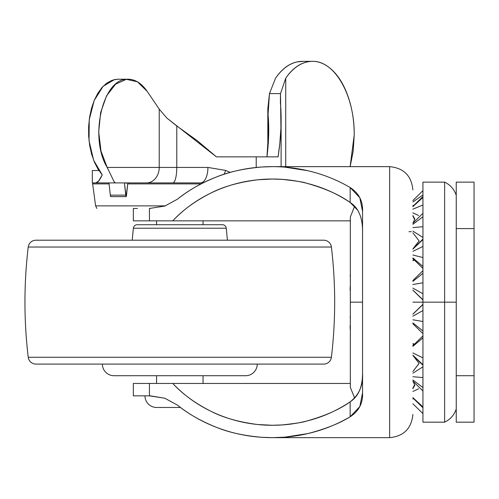 <?xml version="1.0" encoding="UTF-8"?>
<svg xmlns="http://www.w3.org/2000/svg" width="499" height="499" viewBox="0 0 499 499"><rect width="100%" height="100%" fill="white"/><g stroke="black" fill="none" stroke-linecap="round" stroke-linejoin="round"><path stroke-width="0.75" d="M144.966 395.844A11.614 11.614 0 0 0 156.58 407.458L180.488 407.458L156.58 407.458A11.614 11.614 0 0 1 145.203 398.177M156.58 220.851L156.58 224.725L156.58 220.851M156.58 375.71L156.58 383.457L156.58 375.71M203.043 383.457L203.043 375.71L203.043 383.457M203.043 224.725L203.043 220.851L203.043 224.725M357.633 210.166L350.155 202.482L350.155 187.53C358.893 193.188 363.023 201.159 362.548 211.439L362.548 302.151L350.335 302.151L350.335 387.33L350.335 216.978L354.633 206.274M133.352 395.844L133.352 383.457L133.352 395.844L149.438 395.844L133.352 395.844M284.898 167.153L307.727 170.695C322.834 174.207 336.975 179.815 350.155 187.53L350.155 202.482C336.788 193.481 322.129 187.031 306.174 183.114C290.212 179.203 274.032 178.099 257.627 179.796C241.223 181.493 225.704 185.884 211.065 192.963C196.431 200.049 183.657 209.343 172.76 220.851L133.352 220.851L133.352 208.463L133.352 220.851L149.438 220.851L149.438 208.463L164.826 206.062L177.482 199.17C188.173 190.456 201.29 183.002 216.847 176.821C228.979 171.856 243.949 168.581 261.757 167.003L272.329 166.647L389.65 166.647C403.753 168.032 411.5 175.773 412.879 189.876M137.549 208.463L133.352 208.463M150.386 395.844L149.438 395.844L149.438 383.457L133.352 383.457L172.76 383.457C183.657 394.965 196.431 404.259 211.065 411.338C225.704 418.424 241.223 422.809 257.627 424.512C274.032 426.208 290.212 425.104 306.174 421.187C322.129 417.276 336.788 410.82 350.155 401.826C358.457 396.437 362.592 386.844 362.548 373.04C363.272 385.272 359.137 394.871 350.155 401.826C339.364 409.61 324.706 416.066 306.174 421.187C303.598 422.223 295.564 423.476 282.066 424.936L272.329 425.267L257.627 424.512C238.778 422.067 223.259 417.675 211.065 411.338C195.315 403.392 182.547 394.091 172.76 383.457L350.335 383.457L149.438 383.457L149.438 395.844L164.826 398.239L150.386 395.844M389.65 437.542L389.65 166.766M350.155 187.53L359.823 197.76L362.548 211.439L362.548 392.869C363.029 403.142 358.893 411.107 350.155 416.777C339.651 423.377 325.51 428.984 307.727 433.612L284.898 437.155L272.311 437.66L261.757 437.299C243.949 435.727 228.979 432.452 216.847 427.481C201.29 421.299 188.173 413.852 177.482 405.138L164.826 398.239M354.633 398.034L350.335 387.33L350.335 302.151L362.548 302.151L362.548 392.869L359.823 406.548L350.155 416.777L350.155 401.826L350.155 416.777C336.975 424.493 322.834 430.101 307.727 433.612C292.614 437.118 277.294 438.347 261.757 437.299C246.225 436.257 231.255 432.982 216.847 427.481C202.438 421.986 189.321 414.538 177.482 405.138M150.386 208.463L149.438 208.463L149.438 220.851L172.76 220.851C182.547 210.21 195.315 200.916 211.065 192.963C223.259 186.632 238.778 182.241 257.627 179.796L272.329 179.035L282.066 179.372C295.564 180.831 303.598 182.079 306.174 183.114C324.706 188.242 339.364 194.691 350.155 202.482C358.419 207.771 362.548 217.371 362.548 231.268M164.782 206.081L177.482 199.17C189.321 189.77 202.438 182.322 216.847 176.821C231.255 171.325 246.225 168.051 261.757 167.003C277.294 165.955 292.614 167.19 307.727 170.695M350.335 220.851L172.76 220.851L350.335 220.851M411.332 231.692L408.962 231.692M389.65 199.17L389.65 405.138M350.335 302.151L350.335 216.978L350.335 302.151M456.242 195.296C454.221 189.277 450.348 184.892 444.628 182.135L422.946 182.135L422.946 302.151L444.628 302.151L444.628 182.135L444.628 422.173L444.628 302.151L456.242 302.151L444.628 302.151L444.628 422.173L444.628 302.151L412.879 302.151L422.946 302.151L422.946 422.173L422.946 302.151L422.946 422.173L444.628 422.173C450.348 419.416 454.221 415.031 456.242 409.005M350.161 290.537L350.161 287.755L350.335 290.674M350.335 285.378L350.161 287.755L350.335 285.378M350.335 318.93L350.335 313.603L350.335 318.93L350.161 316.553M350.161 325.385L350.161 328.167M412.879 379.989L422.946 387.548L412.879 379.989M422.946 377.575L412.879 376.72L422.946 377.575M422.946 364.732L412.879 355.201L422.946 364.732M412.879 319.797L422.946 321.512L412.879 319.797M422.946 310.54L412.879 316.198L422.946 310.54M422.946 330.987L412.879 322.903L422.946 330.987M412.879 284.511L422.946 282.796L412.879 284.511M422.946 273.315L412.879 281.399L422.946 273.315M412.879 290.087L422.946 299.805L412.879 290.087M422.946 293.768L412.879 288.11L422.946 293.768M412.879 251.353L422.946 246.419L412.879 251.353M422.946 239.576L412.879 249.107L422.946 239.576M412.879 257.927L422.946 266.478L412.879 257.927M422.946 257.559L412.879 255.008L422.946 257.559M412.879 224.319L422.946 216.759L412.879 224.319M412.879 231.106L422.946 237.449L412.879 231.106M422.946 226.727L412.879 227.588L422.946 226.727M419.085 240.886L412.879 232.808L419.085 240.886L412.879 248.945L422.946 239.077M412.879 212.848L418.567 215.487L412.879 212.848M422.946 204.995L412.879 209.168L422.946 204.995M412.879 215.568L414.887 219.192L412.879 215.568M412.879 205.363L413.259 205.363L412.879 205.363M422.946 194.978L412.879 201.958L422.946 194.978M412.879 391.459L418.567 388.821L412.879 391.459M414.887 385.116L412.879 388.74L414.887 385.116M412.879 397.628L422.946 406.903L412.879 397.628M412.879 373.202L422.946 366.859L412.879 373.202M419.123 363.447L412.879 371.499L419.123 363.447M412.879 346.375L422.946 337.829L412.879 346.375M412.879 352.955L422.946 357.889L412.879 352.955M422.946 304.496L412.879 314.214L422.946 304.496M412.879 206.673L422.946 197.404L412.879 206.673M422.946 190.68L412.879 200.548M412.879 403.76L422.946 413.627L412.879 403.76M413.259 398.944L412.879 398.944L413.259 398.944M474.05 422.173L474.05 182.135L456.242 182.135L456.242 228.592L456.242 182.135L474.05 182.135L474.05 375.71L456.242 375.71L456.242 228.592L474.05 228.592L456.242 228.592L456.242 422.173L456.242 375.71L474.05 375.71L474.05 422.173L456.242 422.173L474.05 422.173M444.628 302.151L444.628 182.135L444.628 302.151M422.946 302.151L422.946 182.135L422.946 302.151M133.37 228.224L226.253 228.224A3.873 3.873 0 0 0 222.398 224.725L137.225 224.725A3.873 3.873 0 0 0 133.37 228.224L132.21 240.206L133.37 228.224A3.873 3.873 0 0 1 137.225 224.725L222.398 224.725A3.873 3.873 0 0 1 226.253 228.224L133.37 228.224M102.382 364.095A11.614 11.614 0 0 0 113.997 375.71L245.627 375.71A11.614 11.614 0 0 0 257.241 364.145M323.701 364.095L35.922 364.095L323.701 364.095A7.741 7.741 0 0 0 331.392 357.272L28.231 357.272A7.741 7.741 0 0 0 35.922 364.095A7.741 7.741 0 0 1 28.231 357.272L331.392 357.272A464.588 464.588 0 0 0 331.392 247.03L28.231 247.03A464.588 464.588 0 0 0 28.231 357.272A464.588 464.588 0 0 1 28.231 247.03L331.392 247.03A7.741 7.741 0 0 0 323.701 240.206L35.922 240.206A7.741 7.741 0 0 0 28.231 247.03A7.741 7.741 0 0 1 35.922 240.206L323.701 240.206A7.741 7.741 0 0 1 331.392 247.03A464.588 464.588 0 0 1 331.392 357.272A7.741 7.741 0 0 1 323.701 364.095L307.571 364.095M227.413 240.206L226.253 228.224L227.413 240.206M257.241 364.095A11.614 11.614 0 0 1 245.627 375.71L113.997 375.71A11.614 11.614 0 0 1 102.382 364.145M285.721 78.181C293.468 67.197 302.313 61.589 312.262 61.346C334.673 60.41 354.695 95.515 354.221 134.905C354.221 120.658 352.051 107.528 347.709 95.502C343.374 83.476 337.536 74.426 330.207 68.357C322.878 62.288 315.193 60.142 307.153 61.913C299.113 63.691 291.971 69.112 285.721 78.181L285.721 166.647L285.721 78.181L280.5 93.6L280.931 128.025L279.808 143.463L278.093 156.861L256.218 156.861L256.218 167.477L256.218 156.861L216.41 156.861L197.273 140.681L176.783 125.979L176.783 167.421L207.933 167.421L225.585 170.402L207.933 167.421L159.225 167.421L159.225 109.106L147.155 91.323L137.4 81.786L126.322 79.31L115.519 84.244L106.53 95.877L100.642 112.556L98.702 131.879L100.991 151.085L107.173 167.421L159.225 167.421L159.225 109.106L166.903 118.101L176.783 125.979L176.783 167.421L107.173 167.421C88.965 137.705 102.713 78.212 127.551 79.216C134.917 79.098 141.454 83.133 147.155 91.323L159.225 109.106L166.903 118.101L216.41 156.861L278.093 156.861C281.105 137.025 281.873 118.924 280.382 102.576L280.5 93.6L269.466 93.6L275.535 78.181L269.466 93.6L280.5 93.6M302.076 61.346C292.127 61.589 283.276 67.197 275.535 78.181C281.785 69.112 288.927 63.691 296.967 61.913L303.535 61.34M158.008 182.908L92.502 182.908L95.615 205.881L92.502 182.908M200.536 182.908L172.829 182.908A15.488 3.955 -90 0 0 176.783 167.421A15.488 3.955 90 0 1 172.829 182.908L200.536 182.908A15.488 7.398 -90 0 0 207.933 167.421A15.488 7.398 90 0 1 200.536 182.908M92.502 170.521L98.871 170.521L92.34 170.521L92.34 182.908L95.889 182.908C97.573 182.896 99.694 180.22 102.245 174.881L93.625 160.229L89.034 140.749L89.234 119.673L94.192 100.474L103.087 86.333L114.452 79.584L118.575 79.204M96.887 208.463L95.615 205.881L165.356 205.881L95.615 205.881L96.887 208.463M350.123 166.647L354.221 134.905L353.186 151.178L350.123 166.647M268.057 145.989L267.832 108.651L269.466 93.6L268.057 114.439L268.724 129.665L266.946 156.861C268.861 141.485 269.229 127.345 268.057 114.439L268.057 145.989M201.047 183.9L127.707 183.9L201.047 183.9M109.075 183.9L92.614 183.9L109.075 183.9M117.284 79.222L111.944 80.314L106.811 83.09L102.046 87.456L97.816 93.263L94.249 100.33L91.473 108.414L89.577 117.246L88.622 126.54L88.647 135.984L89.639 145.259L91.579 154.066L94.392 162.113L97.985 169.13L102.245 174.881L98.746 180.85L95.889 182.908L115.469 182.908L114.259 181.992L107.173 167.421L114.259 181.992L115.469 182.908L146.488 182.908A15.488 12.737 -90 0 0 159.225 167.421A15.488 12.737 90 0 1 146.488 182.908L172.829 182.908M126.178 183.445L126.235 182.908L126.178 183.445M110.709 196.625A7.741 0.63 90 0 1 110.341 195.146L108.963 182.908L110.341 195.146L125.773 195.146L124.401 182.908L126.153 196.625L127.813 182.908L126.534 195.015A7.741 0.63 -90 0 1 126.147 196.625A7.741 0.63 -90 0 1 125.773 195.146L110.341 195.146L110.722 196.625L126.147 196.625M224.101 174.257A15.488 8.757 -64.8 0 0 225.585 170.402A15.488 8.757 115.2 0 1 224.101 174.257M230.201 172.411L225.585 170.402M412.879 414.426C411.5 428.535 403.753 436.276 389.65 437.66L272.311 437.66M272.329 179.035L274.369 179.035M272.329 425.267L274.369 425.267M422.946 335.864L412.879 345.732L413.715 343.705L412.879 343.705M350.335 273.758L350.161 276.09M350.335 330.55L350.161 328.217M422.946 268.443L412.879 258.576L413.715 260.603L412.879 260.603M422.946 365.231L412.879 355.363L419.085 363.422L412.879 371.481L419.085 363.422M422.946 333.644L412.879 323.776M422.946 300.03L412.879 290.162M422.946 213.323L412.879 223.19L414.607 219.604L412.879 216.017L414.607 219.604M414.607 384.704L412.879 388.291L414.607 384.704L412.879 381.111L422.946 390.985M422.946 407.789L412.879 397.921M422.946 270.664L412.879 280.532M422.946 196.519L412.879 206.386M422.946 304.278L412.879 314.145M312.368 61.34L302.182 61.34M281.112 121.163L281.112 166.647M267.832 148.646L267.832 109.948M128.199 79.204L118.013 79.204"/></g></svg>

